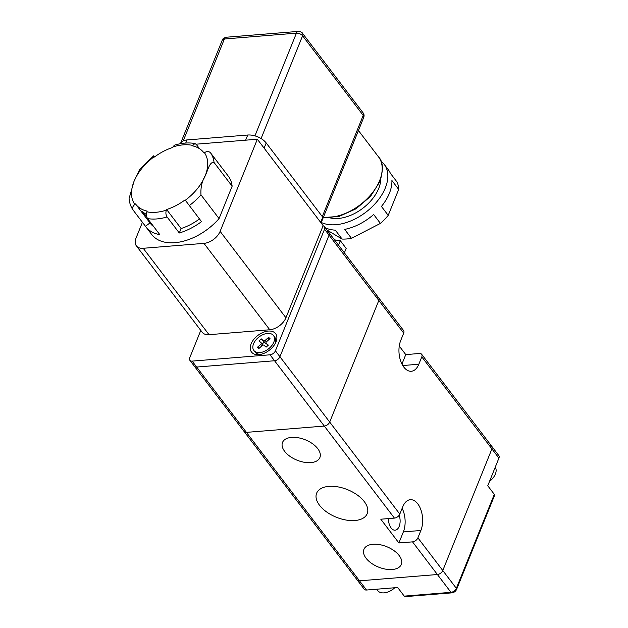 <?xml version="1.0" encoding="UTF-8"?>
<svg xmlns="http://www.w3.org/2000/svg" width="628" height="628" viewBox="0 0 628 628"><rect width="100%" height="100%" fill="white"/><g stroke="black" fill="none" stroke-linecap="round" stroke-linejoin="round"><path stroke-width="0.94" d="M323.059 225.86A4.741 2.928 142.7 0 1 324.425 226.637A4.741 2.928 142.7 0 1 324.543 229.196L275.409 350.809A4.741 2.928 142.7 0 1 270.024 354.804L192.144 361.116L196.674 367.05A4.741 2.928 142.7 0 1 194.39 366.242A4.741 2.928 -37.3 0 0 196.674 367.05L246.427 432.37A4.741 2.928 142.7 0 1 244.143 431.562A4.741 2.928 -37.3 0 0 246.427 432.37L359.514 580.829A4.741 2.928 142.7 0 1 357.23 580.013A4.741 2.928 -37.3 0 0 359.514 580.829L437.394 574.518A4.741 2.928 -37.3 0 0 442.779 570.514A4.741 2.928 142.7 0 1 437.394 574.518L359.514 580.829L366.524 590.03L397.681 587.51L404.236 596.121L450.967 592.33L412.518 541.862L398.89 542.961L403.357 531.908A18.973 10.755 85.4 0 0 402.14 508.327M398.89 542.961L380.796 519.207L394.423 518.108A4.741 2.928 -37.3 0 0 399.808 514.104L402.784 506.733A18.973 10.755 -94.6 0 1 410.296 499.7A18.973 10.755 -94.6 0 1 420.98 510.054A18.973 10.755 -94.6 0 1 420.878 530.487L417.903 537.858L442.779 570.514L491.912 448.91A4.741 2.928 -37.3 0 0 491.795 446.351A4.741 2.928 142.7 0 1 491.912 448.91L421.796 356.861L418.821 364.232A18.973 10.755 -94.6 0 1 411.309 371.266A18.973 10.755 -94.6 0 1 403.82 367.097A18.973 10.755 -94.6 0 1 400.727 340.486L403.702 333.115A4.741 2.928 -37.3 0 0 403.584 330.556L378.708 297.892A4.741 2.928 -37.3 0 0 376.423 297.083M489.51 445.535A4.741 2.928 142.7 0 1 491.795 446.351L498.805 455.551A4.741 2.928 142.7 0 1 498.922 458.11L491.912 448.91L442.779 570.514L456.352 588.334L494.315 494.362L487.76 485.75L498.922 458.11M200.787 330.414L189.742 357.748A4.741 2.928 -37.3 0 0 189.86 360.307L364.24 589.221A4.741 2.928 -37.3 0 0 366.524 590.03M404.236 596.121L405.664 596.6L451.901 592.856A2.371 1.342 -94.6 0 1 450.967 592.33A4.741 2.928 -37.3 0 0 456.352 588.334A2.371 1.295 22 0 1 456.603 589.378L494.369 495.892L494.315 494.362M326.662 231.763A4.741 2.928 142.7 0 1 328.946 232.572A4.741 2.928 142.7 0 1 329.064 235.131L279.931 356.743L329.692 422.063L378.825 300.451A4.741 2.928 -37.3 0 0 378.708 297.892A4.741 2.928 -37.3 0 1 378.825 300.451L329.692 422.063A4.741 2.928 142.7 0 1 324.307 426.067A4.741 2.928 -37.3 0 0 329.692 422.063L399.808 514.104M270.024 354.804L274.554 360.747L196.674 367.05L274.554 360.747A4.741 2.928 -37.3 0 0 279.931 356.743A4.741 2.928 142.7 0 1 274.554 360.747L324.307 426.067L246.427 432.37L324.307 426.067L394.423 518.108M276.014 341.844A15.174 9.365 142.7 0 1 275.496 342.99A15.174 9.365 142.7 0 1 260.51 354.404A15.174 9.365 142.7 0 1 251.098 343.861A15.174 9.365 142.7 0 1 268.321 331.066A15.174 9.365 142.7 0 1 276.014 341.844M275.409 350.809L279.931 356.743L329.064 235.131A4.741 2.928 -37.3 0 0 328.946 232.572L378.708 297.892M189.86 360.307A4.741 2.928 -37.3 0 0 192.144 361.116M273.478 335.533A12.332 7.607 142.7 0 1 269.443 348.1A12.332 7.607 142.7 0 1 253.861 350.479A12.332 7.607 142.7 0 1 257.896 337.903A12.332 7.607 142.7 0 1 273.478 335.533L274.726 337.165A12.332 7.607 142.7 0 1 275.001 343.909M261.538 354.168A12.332 7.607 142.7 0 1 255.101 352.112L253.861 350.479M262.19 345.573L258.736 348.65L257.315 347.394L260.769 344.325A1.421 0.879 -37.3 0 0 261.24 342.872A1.421 0.879 -37.3 0 0 261.162 342.794L258.987 340.871L261.248 338.861L263.422 340.784A1.421 0.879 -37.3 0 0 265.149 340.431L268.603 337.362L270.024 338.61L266.57 341.687A1.421 0.879 -37.3 0 0 266.099 343.139A1.421 0.879 -37.3 0 0 266.178 343.218L268.352 345.133L266.091 347.143L263.917 345.219A1.421 0.879 -37.3 0 0 262.19 345.573M259.49 347.983L257.315 347.394M267.913 345.494A1.421 0.879 -37.3 0 0 267.921 345.518L266.099 343.139M268.603 337.362L268.721 339.772M261.248 338.861L265.291 343.233A1.421 0.879 -37.3 0 0 266.248 343.328M262.135 344.05L264.168 342.244M489.51 481.409A13.282 8.195 -37.3 0 0 495.374 474.062A13.282 8.195 -37.3 0 0 495.249 467.201M376.643 589.213L377.703 590.595A13.282 8.195 -37.3 0 0 384.093 592.863A13.282 8.195 -37.3 0 0 394.808 587.737M334.52 239.888L340.305 240.673L346.169 248.39L344.38 252.833M340.305 240.673L338.508 245.124M136.362 245.854L202.185 332.251A14.232 8.776 -37.3 0 0 209.038 334.685L143.215 248.288A14.232 8.776 -37.3 0 1 136.362 245.854A14.232 8.776 -37.3 0 1 136.001 238.177L142.423 222.296M172.653 147.462L173.564 146.018M180.511 143.694L180.581 143.522A14.232 7.764 22 0 1 186.995 139.942L247.738 135.02L245.658 140.177L196.085 144.197L257.339 139.235L323.153 225.633L285.928 317.76A14.232 8.776 -37.3 0 1 269.781 329.763L209.038 334.685M143.215 248.288L203.967 243.366A14.232 8.776 -37.3 0 0 220.114 231.363L257.339 139.235M247.738 135.02A14.232 7.764 22 0 1 266.209 142.98L322.753 217.209L320.665 222.367L264.121 148.137L266.209 142.98M320.971 221.613A4.741 2.591 -158 0 0 322.015 220.664A4.741 2.591 -158 0 0 321.921 219.251M259.136 137.485A4.741 2.591 -158 0 0 257.276 136.668M180.479 143.702A4.741 2.591 22 0 1 180.566 143.372A4.741 2.591 22 0 1 180.927 142.854M330.069 217.885A35.568 21.949 -37.3 0 0 378.315 189.373A35.568 21.949 -37.3 0 0 380.764 179.27M380.945 161.121A43.638 26.925 142.7 0 1 384.21 164.371A43.638 26.925 142.7 0 1 384.846 189.052A43.638 26.925 142.7 0 1 320.735 222.186M325.296 227.776A43.638 26.925 -37.3 0 0 335.313 230.146L342.095 239.056A43.638 26.925 -37.3 0 0 351.452 238.302L344.67 229.393A43.638 26.925 -37.3 0 0 373.652 214.493L380.435 223.403A43.638 26.925 -37.3 0 0 388.214 215.357L381.431 206.447A43.638 26.925 -37.3 0 0 388.92 194.397A43.638 26.925 -37.3 0 0 391.911 180.503L398.694 189.413A43.638 26.925 -37.3 0 0 397.116 182.12L390.333 173.21A43.638 26.925 -37.3 0 0 388.285 169.717L384.21 164.371M398.694 189.413L388.214 215.357M380.435 223.403L351.452 238.302M342.095 239.056L327.031 230.06M146.732 216.833L142.289 211.66L146.395 214.501M167.087 216.966C165.8 214.886 165.556 212.617 166.365 210.176L166.632 209.524A42.688 26.337 -37.3 0 0 185.072 199.9L201.502 221.637A48.144 29.704 142.7 0 1 179.302 232.996L167.087 216.966A48.144 29.704 142.7 0 1 147.596 218.591L159.81 234.629A48.144 29.704 142.7 0 1 145.79 226.739L151.678 234.464A48.144 29.704 -37.3 0 0 219.062 218.591L232.14 186.21A48.144 29.704 -37.3 0 0 228.262 176.115L222.383 168.398A48.144 29.704 142.7 0 1 222.72 168.853L210.513 152.824C208.912 151.191 206.895 151.144 204.445 152.683L204.022 152.996A42.688 26.337 -37.3 0 0 203.723 152.588A42.688 26.337 -37.3 0 0 192.372 145.806L194.931 143.522L196.36 144.511L199.578 148.742M145.79 226.739A48.144 29.704 142.7 0 1 145.453 226.284L133.191 210.176C130.797 206.777 129.423 202.899 129.078 198.526L133.984 181.453L139.746 169.246L153.64 155.815L154.464 157.008A42.688 26.337 -37.3 0 1 172.904 147.384L173.108 146.881C180.283 144.668 186.767 144.165 192.553 145.366M222.029 167.951A48.144 29.704 142.7 0 1 222.383 168.398M219.062 218.591L200.968 194.837C200.528 187.599 201.957 181.209 205.246 175.683C207.711 170.879 209.548 161.365 214.046 162.464L232.14 186.21M133.246 210.247C132.092 208.284 132.61 206.353 134.785 204.453C130.671 198.354 130.404 190.692 133.984 181.453C137.901 172.135 144.644 163.869 154.205 156.655M194.931 143.522C188.683 142.415 181.955 142.941 174.749 145.076L173.108 146.881M166.632 209.524L181.107 228.529L179.302 232.996M199.461 218.96A42.688 26.337 142.7 0 1 181.107 228.529M145.453 226.284L149.982 222.924M153.789 226.732A42.688 26.337 142.7 0 1 150.288 223.325L135.813 204.32A42.688 26.337 -37.3 0 1 135.507 203.912L134.785 204.453M147.596 218.591C146.308 216.519 146.065 214.258 146.874 211.817L147.156 211.102A42.688 26.337 -37.3 0 1 135.813 204.32M399.157 515.25A10.197 5.785 -94.6 0 1 399.173 526.413A10.197 5.785 -94.6 0 1 395.13 530.197A10.197 5.785 -94.6 0 1 388.489 518.587M328.907 486.37A27.271 14.884 22 0 1 357.183 494.919A27.271 14.884 22 0 1 367.199 513.665A27.271 14.884 22 0 1 354.914 520.518A27.271 14.884 22 0 1 326.639 511.969A27.271 14.884 22 0 1 316.622 493.231A27.271 14.884 22 0 1 328.907 486.37M291.588 437.386A20.159 10.998 22 0 1 312.485 443.698A20.159 10.998 22 0 1 319.887 457.553A20.159 10.998 22 0 1 310.813 462.624A20.159 10.998 22 0 1 289.916 456.305A20.159 10.998 22 0 1 282.514 442.45A20.159 10.998 22 0 1 291.588 437.386M373.008 544.272A20.159 10.998 22 0 1 393.913 550.591A20.159 10.998 22 0 1 401.316 564.439A20.159 10.998 22 0 1 392.233 569.51A20.159 10.998 22 0 1 371.336 563.19A20.159 10.998 22 0 1 363.934 549.335A20.159 10.998 22 0 1 373.008 544.272M401.944 364.059L405.767 354.6L419.394 353.493A4.741 2.928 142.7 0 1 421.678 354.31A4.741 2.928 142.7 0 1 421.796 356.861M417.903 537.858A4.741 2.928 142.7 0 1 412.518 541.862M399.259 346.059L405.767 354.6M403.702 333.115L324.543 229.196M266.178 343.218L267.928 345.518M265.149 340.431L266.311 341.962M263.422 340.784L265.291 343.233M261.295 342.959L262.944 345.133M260.769 344.325L261.915 345.824M220.114 231.363L285.928 317.76M203.967 243.366L269.781 329.763M185.739 143.043L186.995 139.942M323.412 217.209A43.638 26.925 -37.3 0 0 379.673 180.487A43.638 26.925 -37.3 0 0 378.558 156.945L358.431 130.53M322.297 216.621L363.204 115.387L302.586 35.812L261.083 138.553M322.015 220.664L363.706 117.475A4.741 2.591 -158 0 0 363.204 115.387A4.741 2.928 -37.3 0 0 363.078 112.828L302.468 33.253A4.741 2.928 142.7 0 1 302.586 35.812A4.741 2.591 -158 0 0 296.432 33.158L254.937 135.868M183.227 140.884L224.392 38.991L296.432 33.158A4.741 2.693 85.4 0 1 298.308 31.4C300.773 31.714 302.162 32.334 302.468 33.253M224.392 38.991A4.741 2.591 -158 0 0 222.257 40.184C222.477 38.912 223.811 37.931 226.268 37.233A4.741 2.693 85.4 0 0 224.392 38.991M210.513 152.824A48.144 29.704 142.7 0 1 214.046 162.464M200.968 194.837A48.144 29.704 142.7 0 1 189.287 205.607M204.445 152.683C208.559 158.774 208.826 166.444 205.246 175.683C201.376 184.891 194.735 193.079 185.331 200.254M166.365 210.176C159.182 212.429 152.69 212.971 146.874 211.817M402.76 365.535L418.821 364.232M420.878 530.487L403.357 531.908M451.901 592.856C454.083 592.534 455.645 591.372 456.603 589.378M324.425 226.637L328.946 232.572M262.959 345.133L261.24 342.872M378.558 156.945C383.104 161.467 383.559 169.662 379.924 181.531L370.528 196.399L356.037 208.794L339.238 216.362L323.255 217.594M363.706 117.475C364.35 115.74 364.138 114.186 363.078 112.828M180.566 143.372L222.257 40.184M226.268 37.233L298.308 31.4M204.029 152.989L203.723 152.588M421.678 354.31L491.795 446.351"/></g></svg>
